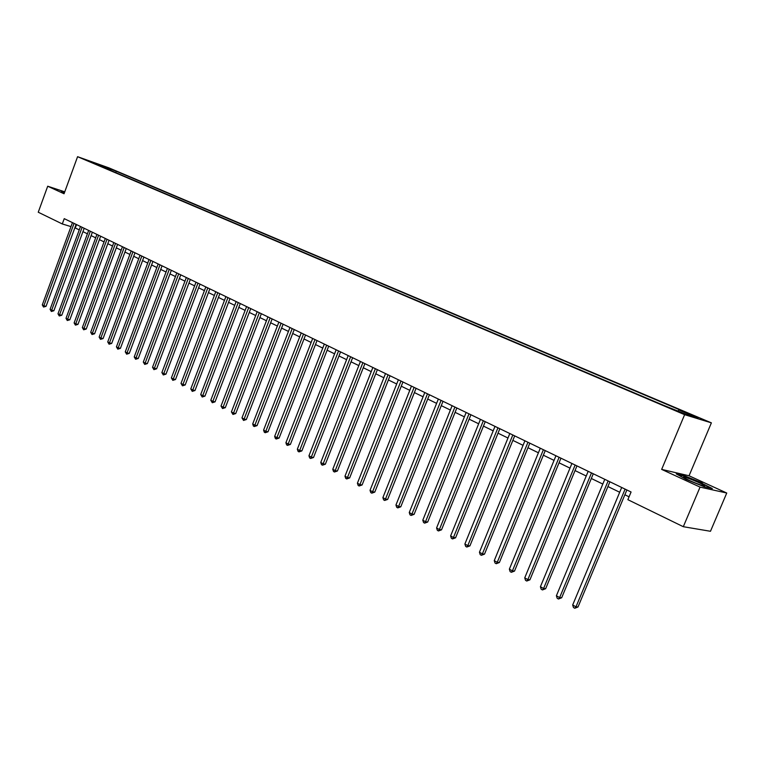 <?xml version="1.0" encoding="UTF-8"?>
<svg xmlns="http://www.w3.org/2000/svg" width="765" height="765" viewBox="0 0 765 765"><rect width="100%" height="100%" fill="white"/><g stroke="black" fill="none" stroke-linecap="round" stroke-linejoin="round"><path stroke-width="1.15" d="M84.886 159.646L91.045 161.912L84.886 159.646M711.383 422.854L108.84 167.841L77.581 156.691L684.627 414.668L711.383 422.854L689.055 475.773L661.658 469.394L700.061 487.114L726.75 493.023L689.055 475.773M726.75 493.023L710.475 531.283L683.308 526.702L700.061 487.114M683.308 526.702L627.874 499.679L631.077 492L64.231 218.656L62.3 223.954L70.982 226.612M681.204 412.44L670.953 408.539L681.051 412.804M677.991 410.901L678.938 410.002L683.308 411.36L116.251 171.245L115.745 172.622M678.938 410.002L698.024 418.092L686.846 414.659L663.083 405.096L92.995 162.955L98.178 164.8L89.419 161.08L116.251 171.245M64.757 191.833L47.707 186.22L38.25 212.23L62.3 223.954M47.707 186.22L64.05 193.765L77.581 156.691M661.658 469.394L684.627 414.668M74.855 227.798L79.264 229.863M82.936 231.642L87.411 233.813M91.112 235.61L95.673 237.829M99.393 239.636L104.05 241.893M107.788 243.71L112.541 246.014M116.309 247.841L121.147 250.193M124.944 252.039L129.878 254.429M133.693 256.285L138.733 258.733M142.577 260.597L147.712 263.093M151.585 264.977L156.825 267.521M160.717 269.404L166.062 272.005M169.983 273.908L175.443 276.557M179.393 278.479L184.958 281.176M188.936 283.107L194.616 285.871M198.623 287.812L204.418 290.624M208.443 292.584L214.372 295.453M218.427 297.422L224.47 300.358M228.553 302.347L234.721 305.34M238.833 307.339L245.135 310.399M249.275 312.407L255.711 315.524M259.88 317.551L266.45 320.745M270.647 322.782L277.351 326.043M281.587 328.099L288.434 331.417M292.699 333.492L299.698 336.887M303.992 338.972L311.135 342.443M315.467 344.546L322.763 348.085M327.124 350.207L334.582 353.822M338.981 355.955L346.602 359.655M351.03 361.807L358.814 365.594M363.27 367.755L371.235 371.618M375.73 373.798L383.867 377.757M388.391 379.956L396.71 383.992M401.281 386.21L409.782 390.332M414.381 392.569L423.074 396.786M427.712 399.043L436.605 403.356M441.281 405.632L450.375 410.05M455.089 412.335L464.393 416.849M469.146 419.163L478.661 423.781M483.451 426.105L493.186 430.838M498.025 433.181L507.989 438.02M512.856 440.382L523.059 445.335M527.965 447.716L538.407 452.784M543.36 455.194L554.051 460.387M559.043 462.806L569.992 468.123M575.031 470.571L586.239 476.012M591.326 478.479L602.801 484.054M607.926 486.54L619.688 492.258M624.862 494.764L629.069 496.81M76.529 224.585L75.295 227.932M111.202 169.438L110.007 170.184M102.434 165.728L101.869 166.722M702.289 483.04L684.446 475.773L676.222 473.87L686.004 479.33L704.269 486.77L712.33 488.577L702.136 483.404M64.662 192.091L61.047 190.906L64.356 192.933M625.11 489.122L575.978 606.846L572.679 604.981L621.687 487.477M626.87 489.973L578.015 606.97L575.978 606.846L574.792 608.261L573.473 607.515L572.679 604.981M578.015 606.97L574.792 608.261M608.127 480.936L559.626 597.599L556.394 595.763L604.771 479.32M609.906 481.797L561.682 597.742L559.626 597.599L558.469 599.014L557.178 598.278L556.394 595.763M561.682 597.742L558.469 599.014M591.479 472.904L543.58 588.524L540.415 586.726L588.18 471.317M593.277 473.774L545.655 588.687L543.58 588.524L542.462 589.939L541.199 589.222L540.415 586.726M545.655 588.687L542.462 589.939M575.137 465.024L527.85 579.621L524.742 577.862L571.914 463.475M576.953 465.904L529.935 579.803L527.85 579.621L526.76 581.037L525.517 580.329L524.742 577.862M529.935 579.803L526.76 581.037M559.11 457.298L512.407 570.881L509.356 569.16L555.945 455.768M560.946 458.187L514.51 571.082L512.407 570.881L511.355 572.297L510.131 571.608L509.356 569.16M514.51 571.082L511.355 572.297M683.585 477.226L684.446 477.934C688.443 480.583 705.942 487.401 704.642 485.804L704.555 485.689C703.15 483.901 682.437 475.553 683.585 477.226M677.56 474.616L684.618 476.251L701.916 483.289L710.924 488.261M696.685 483.547L690.824 481.109M61.439 191.288L64.576 192.321M543.389 449.715L497.26 562.313L494.257 560.621L540.281 448.214M545.244 450.614L499.363 562.524L497.26 562.313L496.236 563.719L495.031 563.04L494.257 560.621M499.363 562.524L496.236 563.719M527.955 442.275L482.38 553.898L479.445 552.234L524.905 440.803M529.82 443.174L484.503 554.128L482.38 553.898L481.386 555.304L480.21 554.644L479.445 552.234M484.503 554.128L481.386 555.304M512.808 434.969L467.788 545.636L464.891 544.001L509.815 433.526M514.692 435.878L469.911 545.885L467.788 545.636L466.813 547.042L465.656 546.392L464.891 544.001M469.911 545.885L466.813 547.042M497.939 427.798L453.444 537.527L450.614 535.921L494.993 426.382M499.832 428.716L455.586 537.785L453.444 537.527L452.507 538.933L451.369 538.283L450.614 535.921M455.586 537.785L452.507 538.933M483.337 420.76L439.368 529.562L436.576 527.984L480.449 419.363M485.24 421.678L441.52 529.829L439.368 529.562L438.45 530.958L437.341 530.327L436.576 527.984M441.52 529.829L438.45 530.958M468.993 413.846L425.531 521.74L422.796 520.19L466.153 412.469M470.915 414.764L427.692 522.026L425.531 521.74L424.642 523.136L423.552 522.514L422.796 520.19M427.692 522.026L424.642 523.136M454.907 407.047L411.953 514.051L409.256 512.531L452.115 405.708M456.839 407.984L414.114 514.348L411.953 514.051L411.082 515.447L410.011 514.835L409.256 512.531M414.114 514.348L411.082 515.447M441.07 400.372L398.603 506.497L395.954 505.005L438.326 399.053M443.012 401.309L400.774 506.812L398.603 506.497L397.762 507.893L396.7 507.291L395.954 505.005M400.774 506.812L397.762 507.893M427.472 393.822L385.484 499.076L382.882 497.604L424.776 392.522M429.423 394.759L387.664 499.402L385.484 499.076L384.661 500.463L383.628 499.88L382.882 497.604M387.664 499.402L384.661 500.463M414.104 387.377L372.584 491.78L370.031 490.336L411.465 386.096M416.074 388.324L374.774 492.115L372.584 491.78L371.79 493.167L370.776 492.593L370.031 490.336M374.774 492.115L371.79 493.167M400.975 381.037L359.913 484.608L357.408 483.193L398.374 379.784M402.945 381.993L362.103 484.953L359.913 484.608L359.139 485.995L358.135 485.431L357.408 483.193M362.103 484.953L359.139 485.995M388.065 374.812L347.453 477.561L344.986 476.165L385.512 373.588M390.045 375.768L349.653 477.915L347.453 477.561L346.708 478.947L345.713 478.383L344.986 476.165M349.653 477.915L346.708 478.947M375.376 368.692L335.204 470.628L332.775 469.261L372.861 367.487M377.365 369.658L337.403 471.001L335.204 470.628L334.477 472.005L333.502 471.46L332.775 469.261M337.403 471.001L334.477 472.005M362.897 362.677L323.155 463.81L320.764 462.462L360.42 361.491M364.895 363.643L325.364 464.192L323.155 463.81L322.447 465.187L321.491 464.651L320.764 462.462M325.364 464.192L322.447 465.187M350.619 356.758L311.307 457.107L308.955 455.777L348.19 355.591M352.627 357.724L313.516 457.499L311.307 457.107L310.619 458.484L309.682 457.948L308.955 455.777M313.516 457.499L310.619 458.484M338.551 350.944L299.651 450.518L297.336 449.208L336.16 349.787M340.559 351.91L301.859 450.91L299.651 450.518L298.981 451.886L298.054 451.36L297.336 449.208M301.859 450.91L298.981 451.886M326.674 345.216L288.175 444.025L285.909 442.744L324.322 344.078M328.692 346.182L290.394 444.427L288.175 444.025L287.525 445.393L286.617 444.876L285.909 442.744M290.394 444.427L287.525 445.393M314.998 339.584L276.892 437.647L274.664 436.375L312.684 338.465M317.016 340.559L279.12 438.058L276.892 437.647L276.261 439.005L275.371 438.498L274.664 436.375M279.12 438.058L276.261 439.005M303.504 334.037L265.79 431.364L263.59 430.112L301.228 332.938M305.531 335.013L268.018 431.785L265.79 431.364L265.178 432.722L264.298 432.215L263.59 430.112M268.018 431.785L265.178 432.722M292.192 328.587L254.86 425.177L252.699 423.953L289.954 327.506M294.219 329.562L257.088 425.608L254.86 425.177L254.267 426.535L253.397 426.038L252.699 423.953M257.088 425.608L254.267 426.535M281.061 323.213L244.102 419.096L241.97 417.881L278.852 322.151M283.098 324.197L246.33 419.526L244.102 419.096L243.528 420.444L241.97 417.881M246.33 419.526L243.528 420.444M270.102 317.934L233.516 413.1L231.413 411.914L267.932 316.882M272.139 318.909L235.744 413.54L233.516 413.1L232.952 414.448L231.413 411.914M235.744 413.54L232.952 414.448M259.316 312.732L223.093 407.2L221.018 406.033L257.174 311.699M261.353 313.717L225.321 407.649L223.093 407.2L222.538 408.548L221.018 406.033M225.321 407.649L222.538 408.548M248.692 307.607L212.823 401.396L210.786 400.238L246.588 306.593M250.738 308.591L215.051 401.845L212.823 401.396L212.288 402.734L210.786 400.238M215.051 401.845L212.288 402.734M238.231 302.567L202.715 395.677L200.707 394.539L236.165 301.563M240.277 303.552L204.944 396.136L202.715 395.677L202.19 397.006L200.707 394.539M204.944 396.136L202.19 397.006M227.932 297.595L192.751 390.035L190.781 388.926L225.895 296.61M229.988 298.589L194.989 390.504L192.751 390.035L192.254 391.374L190.781 388.926M194.989 390.504L192.254 391.374M217.786 292.708L182.94 384.489L180.999 383.389L215.778 291.733M219.842 293.693L185.178 384.967L182.94 384.489L182.453 385.818L180.999 383.389M185.178 384.967L182.453 385.818M207.793 287.889L173.282 379.019L171.37 377.939L205.814 286.932M209.849 288.874L175.51 379.507L173.282 379.019L172.804 380.348L171.37 377.939M175.51 379.507L172.804 380.348M197.953 283.136L163.758 373.636L161.874 372.574L196.003 282.199M200.009 284.131L165.995 374.123L163.758 373.636L163.299 374.955L161.874 372.574M165.995 374.123L163.299 374.955M188.257 278.46L154.377 368.328L152.522 367.276L186.335 277.532M190.313 279.454L156.605 368.816L154.377 368.328L153.928 369.648L152.522 367.276M156.605 368.816L153.928 369.648M178.694 273.851L145.14 363.098L143.304 362.065L176.801 272.942M180.76 274.845L147.368 363.595L145.14 363.098L144.7 364.408L143.304 362.065M147.368 363.595L144.7 364.408M169.285 269.309L136.027 357.944L134.219 356.92L167.411 268.41M171.341 270.303L138.255 358.45L136.027 357.944L135.606 359.254L134.219 356.92M138.255 358.45L135.606 359.254M160 264.833L127.047 352.866L125.259 351.862L158.164 263.954M162.056 265.828L129.266 353.373L127.047 352.866L126.636 354.166L125.259 351.862M129.266 353.373L126.636 354.166M150.848 260.425L118.192 347.855L116.433 346.861L149.041 259.555M152.914 261.42L120.411 348.362L118.192 347.855L117.791 349.156L116.433 346.861M120.411 348.362L117.791 349.156M141.831 256.074L109.462 342.921L107.731 341.936L140.043 255.214M143.887 257.069L111.69 343.428L109.462 342.921L109.079 344.212L107.731 341.936M111.69 343.428L109.079 344.212M132.938 251.79L100.856 338.053L99.154 337.088L131.178 250.939M135.003 252.785L103.074 338.57L100.856 338.053L100.483 339.344L99.154 337.088M103.074 338.57L100.483 339.344M124.179 247.564L92.374 333.253L90.691 332.297L122.438 246.722M126.235 248.558L94.592 333.77L92.374 333.253L92.01 334.534L90.691 332.297M94.592 333.77L92.01 334.534M115.534 243.394L84.007 328.52L82.343 327.573L113.813 242.562M117.59 244.389L86.225 329.046L84.007 328.52L83.653 329.801L82.343 327.573M86.225 329.046L83.653 329.801M107.004 239.282L75.754 323.844L74.119 322.916L105.312 238.47M109.06 240.277L77.963 324.379L75.754 323.844L75.41 325.125L74.119 322.916M77.963 324.379L75.41 325.125M98.599 235.228L67.607 319.244L66 318.326L96.925 234.425M100.655 236.222L69.825 319.77L67.607 319.244L67.282 320.516L66 318.326M69.825 319.77L67.282 320.516M90.308 231.231L59.584 314.702L57.987 313.793L88.654 230.437M92.364 232.216L61.793 315.237L59.584 314.702L59.259 315.964L57.987 313.793M61.793 315.237L59.259 315.964M82.123 227.282L51.657 310.217L50.088 309.328L80.497 226.497M84.179 228.276L53.866 310.753L51.657 310.217L51.351 311.479L50.088 309.328M53.866 310.753L51.351 311.479M74.052 223.39L43.844 305.79L42.295 304.919L72.455 222.615M76.108 224.384L46.043 306.335L43.844 305.79L43.538 307.052L42.295 304.919M46.043 306.335L43.538 307.052M703.418 485.832L704.555 485.689"/></g></svg>
